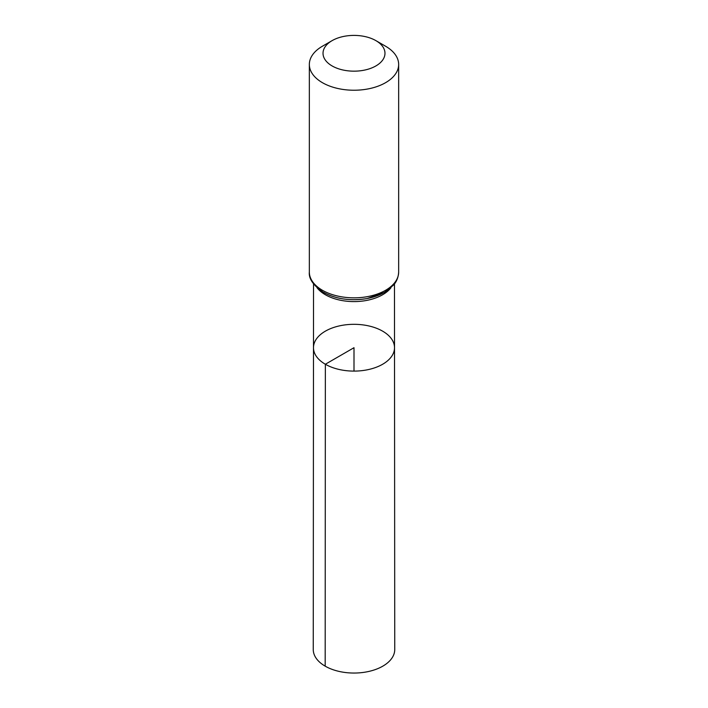 <?xml version="1.0" encoding="UTF-8"?>
<svg xmlns="http://www.w3.org/2000/svg" width="708" height="708" viewBox="0 0 708 708"><rect width="100%" height="100%" fill="white"/><g stroke="black" fill="none" stroke-linecap="round" stroke-linejoin="round"><path stroke-width="1.06" d="M325.353 364.248A40.515 23.391 180 0 1 313.485 347.699A40.515 23.391 180 0 1 354 324.317A40.515 23.391 180 0 1 394.515 347.699A40.515 23.391 180 0 1 369.514 369.319A40.515 23.391 180 0 1 325.353 364.248A40.515 23.391 180 0 1 313.485 347.699L313.255 649.519A40.745 23.523 180 0 0 325.184 666.157A40.745 23.523 180 0 0 369.603 671.255A40.745 23.523 180 0 0 394.745 649.519L394.515 347.699A40.515 23.391 180 0 1 369.514 369.319A40.515 23.391 180 0 1 325.353 364.248M332.096 65.933A30.984 17.886 180 0 1 332.096 40.639A30.984 17.886 180 0 1 375.904 40.639A30.984 17.886 180 0 1 375.904 65.933A30.984 17.886 180 0 1 332.096 65.933M375.904 40.639L385.577 46.224A44.657 25.78 180 0 1 398.657 64.455A44.657 25.78 180 0 1 371.089 88.27A44.657 25.78 180 0 1 322.423 82.686A44.657 25.78 180 0 1 309.343 64.455A44.657 25.78 180 0 1 322.423 46.224L332.096 40.639M354 371.098L354 347.708L325.353 364.248L325.184 666.157M390.896 287.829A40.462 23.364 180 0 1 325.388 294.749A40.462 23.364 180 0 1 317.104 287.829M322.423 290.28A44.657 25.78 180 0 1 309.343 272.049C308.608 278.678 313.281 285.439 323.352 292.324C336.176 299.192 350.814 301.254 367.266 298.502L384.524 292.395L393.63 284.988C394.498 283.943 398.223 279.943 398.657 272.049A44.657 25.78 180 0 1 371.089 295.873A44.657 25.78 180 0 1 322.423 290.28M394.046 283.457A42.56 24.568 180 0 1 323.91 292.519M313.529 283.935L313.485 347.699M394.471 283.935L394.515 347.699M309.343 64.455L309.343 272.049M398.657 64.455L398.657 272.049"/></g></svg>
